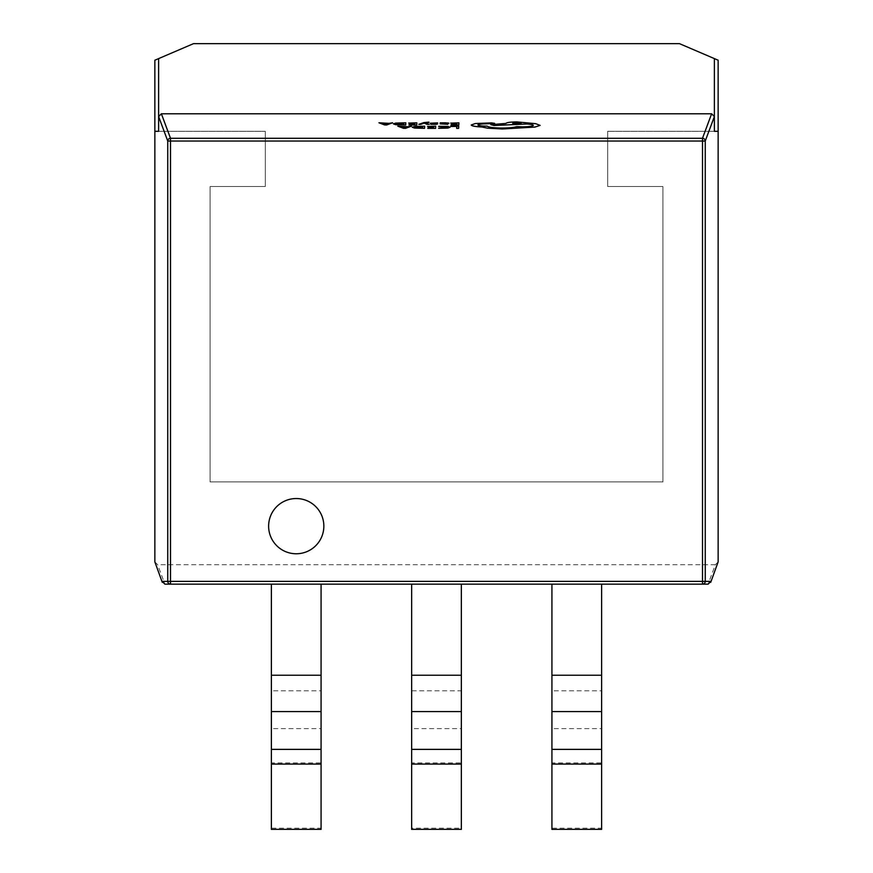 <?xml version="1.0" encoding="UTF-8"?>
<svg xmlns="http://www.w3.org/2000/svg" width="873" height="873" viewBox="0 0 873 873"><rect width="100%" height="100%" fill="white"/><g stroke="black" fill="none" stroke-linecap="round" stroke-linejoin="round"><path stroke-width="0.65" stroke-dasharray="4.37 3.27" d="M607.695 131.31L718.141 131.31L607.695 131.31L607.695 186.527L607.695 131.31L607.695 186.527L662.913 186.527L607.695 186.527L662.913 186.527L662.913 481.896L662.913 186.527L662.913 481.896L210.087 481.896L662.913 481.896L210.087 481.896L210.087 186.527L210.087 481.896L210.087 186.527L265.305 186.527L210.087 186.527L265.305 186.527L265.305 131.31L265.305 186.527L265.305 131.31L154.859 131.31L265.305 131.31L265.305 186.527L210.087 186.527L210.087 481.896L662.913 481.896L662.913 186.527L607.695 186.527L607.695 131.31L714.376 131.31L607.695 131.31M154.859 60.215L193.522 43.65L679.478 43.65L718.141 60.215M268.622 526.146A27.609 27.609 0 0 0 296.231 553.766A27.609 27.609 0 0 0 323.85 526.146A27.609 27.609 0 0 0 296.231 498.538A27.609 27.609 0 0 0 268.622 526.146M494.653 123.409L485.17 122.929L475.316 123.595L471.245 125.025M477.935 125.025L477.935 125.014C478.382 125.723 481.176 126.116 486.305 126.192L487.167 126.192C488.694 127.349 493.692 127.982 502.182 128.091C509.385 128.036 514.241 127.556 516.729 126.661L522.447 126.891C529.016 126.803 532.639 126.312 533.316 125.396L533.316 125.385M540.125 125.374L535.673 123.726L516.86 121.969C510.29 122.045 506.667 122.547 505.991 123.464L490.801 124.708M428.959 122.187L423.831 122.646L418.822 124.381M429.232 124.392L425.14 122.853M437.559 123.988L432.713 123.355M435.594 124.01L430.749 124.359M437.624 122.94L430.28 123.289M442.109 122.897L440.21 122.897L440.156 123.868M442.098 123.071L448.897 123.3M442.054 123.857L447.805 124.042M411.456 126.214L407.8 126.792L397.782 126.203M424.66 126.236L412.242 127.251M435.692 126.247L427.519 126.476M433.674 127.382L433.641 128.113L427.77 128.353M433.728 126.421L433.685 127.196L428.25 127.425M450.053 127.272L448.144 126.509L438.715 126.596M448.002 127.218L438.628 128.309M458.74 126.269L450.719 126.498M456.765 126.454L456.666 128.375M458.914 122.907L450.73 123.148M456.885 124.053L456.852 124.784L450.981 125.014M456.939 123.093L456.906 123.857L451.461 124.097M416.847 122.875L408.673 123.104M414.828 124.01L414.795 124.741L408.913 124.981M414.871 123.049L414.839 123.824L409.393 124.053M405.814 122.864L393.396 123.879M392.599 122.842L388.943 123.42L378.937 122.831M551.922 584.135L601.617 584.135L551.922 584.135L551.922 828.193L601.617 828.193L601.617 829.35M718.141 561.917L715.347 564.733L708.112 584.135L164.888 584.135L157.653 564.733L154.859 561.917M461.348 584.135L411.652 584.135L461.348 584.135L461.348 829.35M271.383 584.135L321.078 584.135L271.383 584.135L271.383 828.193L321.078 828.193L321.078 829.35M715.347 564.733L157.653 564.733M411.652 764.071L411.652 828.193L461.348 828.193M411.652 749.372L411.652 728.617L411.652 762.915L461.348 762.915L461.348 764.071M411.652 829.35L411.652 828.193M411.652 711.571L411.652 690.816L411.652 728.617L461.348 728.617L461.348 749.372M411.652 584.135L411.652 690.816L461.348 690.816L461.348 711.571M551.922 764.071L551.922 762.915L601.617 762.915L601.617 828.193M551.922 829.35L551.922 828.193M551.922 675.244L601.617 675.244L601.617 764.071M551.922 749.372L551.922 728.617L601.617 728.617L601.617 749.372M551.922 711.571L551.922 690.816L601.617 690.816L601.617 711.571M601.617 675.244L601.617 584.135M271.383 764.071L271.383 762.915L321.078 762.915L321.078 828.193M271.383 829.35L271.383 828.193M271.383 675.244L321.078 675.244L321.078 764.071M271.383 749.372L271.383 728.617L321.078 728.617L321.078 749.372M271.383 711.571L271.383 690.816L321.078 690.816L321.078 711.571M321.078 675.244L321.078 584.135M414.304 127.305L422.608 128.102L422.685 126.41M402.202 127.022L404.548 128.058L407.167 127.032M442.065 123.65L446.965 123.322M395.447 123.879L403.752 124.73L403.839 123.038M383.356 123.65L385.691 124.686L388.31 123.66M512.68 123.453L516.86 124.042L521.105 123.453M411.652 675.244L461.348 675.244"/><path stroke-width="1.31" d="M714.376 58.6L718.141 60.215L718.141 131.31L714.376 131.31L714.376 58.6L679.478 43.65L193.522 43.65L154.859 60.215L154.859 131.31L158.624 131.31L158.624 58.6M268.622 526.146A27.609 27.609 0 0 0 296.231 553.766A27.609 27.609 0 0 0 323.85 526.146A27.609 27.609 0 0 0 296.231 498.538A27.609 27.609 0 0 0 268.622 526.146M471.245 124.97L471.245 125.025C471.736 125.996 475.261 126.65 481.831 127L487.603 128.189L502.248 128.986L534.963 127.087L540.125 125.374L535.673 123.671L516.86 121.914C510.29 121.991 506.667 122.493 505.991 123.409L490.801 124.653L494.107 125.45L526.91 123.955C530.948 124.228 533.076 124.697 533.316 125.341L533.316 125.341C532.639 126.258 529.016 126.749 522.447 126.836L516.729 126.607C514.241 127.502 509.385 127.982 502.182 128.036C493.692 127.927 488.694 127.294 487.167 126.138L486.305 126.138C481.176 126.061 478.382 125.668 477.935 124.959L477.935 124.959C478.349 124.282 480.958 123.89 485.77 123.791L494.653 123.355L491.543 122.886L475.316 123.54L471.245 124.97C471.736 125.941 475.261 126.596 481.831 126.945L487.603 128.135L502.248 128.931L534.963 127.032L540.125 125.374M494.653 123.399L485.77 123.846C480.958 123.944 478.349 124.337 477.935 125.014M490.801 124.653L494.107 125.505L526.91 124.01C530.948 124.282 533.076 124.752 533.316 125.396M418.822 124.326L424.103 123.126L429.232 124.392L425.053 122.831L428.959 122.133L423.831 122.591L418.822 124.326L420.797 124.381M425.14 122.853L428.938 122.427M432.233 123.268L437.624 122.886L430.28 123.235L435.594 124.01M437.035 123.693L437.559 123.988L436.325 124.315L430.749 124.304L437.559 123.933L432.233 123.213L437.613 123.213M430.28 123.246L433.346 123.737M440.156 123.868L447.794 124.304L442.054 123.802L448.897 123.246L445.481 122.809L440.21 122.842L440.156 123.813L447.805 123.988M447.98 122.929L442.065 123.857M397.782 126.148L403.468 128.32L405.563 128.331L411.456 126.159L407.8 126.738L397.782 126.148L405.563 128.276L411.456 126.159M412.242 127.262L414.489 128.058L424.551 128.342L424.66 126.181L414.566 126.465L412.242 127.251L414.489 128.004L424.551 128.287L424.66 126.181M427.519 126.421L433.728 126.421L433.685 127.142L428.261 127.131L433.674 127.382L433.641 128.058L427.77 128.353L435.594 128.353L435.692 126.192L427.519 126.476L433.717 126.476M428.25 127.371L433.674 127.436M438.715 126.541L448.002 127.229L438.628 128.309L447.827 128.091L450.053 127.272L448.144 126.454L438.737 126.279L448.002 127.283M154.859 561.917L162.291 582.346L154.859 561.917L154.859 131.31L158.624 131.31L158.624 116.556L161.374 113.785L711.626 113.785L714.376 116.556L714.376 131.31L718.141 131.31L718.141 561.917L710.709 582.346L718.141 561.917M450.719 126.443L456.765 126.454L456.666 128.375L458.631 128.375L458.74 126.214L450.73 126.203L456.765 126.509M450.73 123.093L456.939 123.093L456.906 123.802L451.472 123.802L456.885 124.053L456.852 124.73L450.981 125.014L458.805 125.025L458.914 122.853L450.73 123.148L456.939 123.148M451.461 124.042L456.885 124.108M408.673 123.049L414.871 123.049L414.839 123.77L409.404 123.759L414.828 124.01L414.795 124.686L408.913 124.981L416.737 124.981L416.847 122.82L408.673 123.104L414.871 123.104M409.393 123.999L414.828 124.064M405.705 124.97L405.814 122.809L395.72 123.093L393.396 123.879L395.644 124.686L405.705 124.97L405.814 122.809M378.937 122.777L384.611 124.948L386.706 124.959L392.599 122.787L388.943 123.366L378.937 122.777L386.706 124.904L392.599 122.787M714.376 116.556L705.253 141.022L705.253 581.374L710.884 581.374L708.134 584.135L164.866 584.135L162.116 581.374L167.747 581.374L167.747 141.022L158.624 116.556M161.374 113.785L170.508 138.283A2.761 2.728 159.5 0 0 167.747 141.022L170.508 141.022L170.508 581.374L702.492 581.374L702.492 141.022L170.508 141.022L170.508 138.283L702.492 138.283L711.626 113.785M705.253 141.022A2.761 2.728 -159.5 0 0 702.492 138.283L702.492 141.022L705.253 141.022M461.348 584.135L461.348 829.35L411.652 829.35L411.652 584.135M551.922 764.071L551.922 829.35L601.617 829.35L601.617 764.071L551.922 764.071L551.922 584.135M601.617 584.135L601.617 764.071M271.383 764.071L271.383 829.35L321.078 829.35L321.078 764.071L271.383 764.071L271.383 584.135M321.078 584.135L321.078 764.071M456.666 128.32L458.631 128.375M458.631 128.32L458.74 126.214M438.628 128.255L447.827 128.036L450.053 127.272M427.77 128.298L435.594 128.353M435.594 128.298L435.692 126.192M422.608 128.047L422.685 126.41L414.304 127.24L422.608 128.047M422.685 126.465L414.304 127.294M407.167 126.978L402.071 126.967L404.548 128.004L407.167 126.978M407.014 127.032L402.202 127.022M450.981 124.959L458.805 125.025M458.805 124.97L458.914 122.853M446.452 123.464L442.065 123.595L446.452 123.464M446.965 123.268L442.076 123.595M433.346 123.682L435.016 124.108L430.749 124.304M420.797 124.326L423.82 123.246M424.333 123.202L427.104 124.392M427.104 124.337L429.232 124.337M408.913 124.926L416.737 124.981M416.737 124.926L416.847 122.82M393.396 123.879L395.644 124.632L405.705 124.915M403.752 124.675L403.839 123.038L395.447 123.879L403.752 124.675M403.839 123.093L395.458 123.868M388.31 123.606L383.214 123.595L385.691 124.632L388.31 123.606M388.169 123.66L383.356 123.65M516.925 122.82L512.68 123.399L516.86 123.988L521.105 123.399L516.925 122.82L512.691 123.431M521.105 123.431L516.925 122.875M167.747 581.374A2.761 2.761 90 0 0 170.508 584.135L170.508 581.374L167.747 581.374M705.253 581.374L702.492 581.374L702.492 584.135A2.761 2.761 -90 0 0 705.253 581.374M461.348 764.071L411.652 764.071M461.348 749.372L411.652 749.372M461.348 711.571L411.652 711.571M461.348 675.244L411.652 675.244M601.617 749.372L551.922 749.372M601.617 711.571L551.922 711.571M601.617 675.244L551.922 675.244M321.078 749.372L271.383 749.372M321.078 711.571L271.383 711.571M321.078 675.244L271.383 675.244"/></g></svg>
